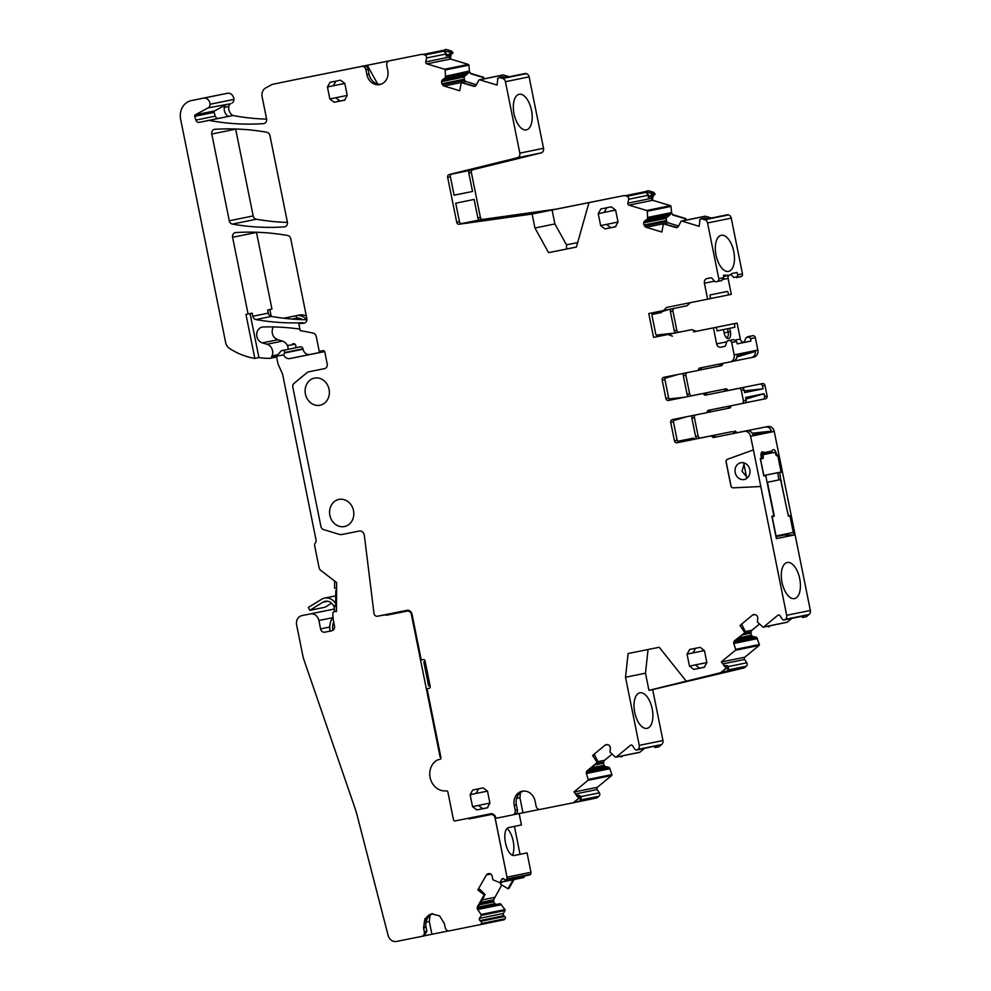 <?xml version="1.0" encoding="UTF-8"?>
<svg xmlns="http://www.w3.org/2000/svg" width="991" height="991" viewBox="0 0 991 991"><rect width="100%" height="100%" fill="white"/><g stroke="black" fill="none" stroke-linecap="round" stroke-linejoin="round"><path stroke-width="1.49" d="M728.534 271.398A18.42 9.043 78.6 0 0 733.749 251.541A18.42 9.043 78.6 0 0 721.25 235.288A18.42 9.043 78.6 0 0 721.213 235.301A18.42 9.043 78.6 0 0 716.035 255.121A18.42 9.043 78.6 0 0 728.459 271.41A18.42 9.043 78.6 0 0 728.534 271.398M718.797 278.719L723.678 277.715L721.782 280.564L717.199 281.494A2.44 2.131 -101.6 0 0 718.797 278.719L707.562 222.975A4.075 3.543 -101.6 0 0 704.824 219.767L701.355 218.714L704.675 218.032L709.581 218.627L728.187 214.824A2.44 2.131 -101.6 0 0 727.245 214.774L708.85 218.54M723.69 277.728L723.492 275.238L729.351 275.287L732.324 273.429L737.007 272.475L737.8 274.829L742.482 273.875L731.247 218.131A4.075 3.543 -101.6 0 0 728.509 214.923L728.187 214.824M721.795 280.564L716.109 281.717A2.44 2.131 -101.6 0 1 714.499 281.308L712.455 278.719A2.44 2.131 -101.6 0 0 710.411 277.876L707.078 278.545A4.075 3.543 78.4 0 1 707.078 278.545A4.075 3.543 78.4 0 0 704.403 283.24L707.624 299.195L710.361 298.638L710.076 294.959L727.605 291.379L728.769 294.872L731.308 294.352L728.088 278.397A4.075 3.543 -101.6 0 1 728.496 275.461M731.011 274.594L733.699 277.381M742.482 273.875A2.44 2.131 -101.6 0 1 740.884 276.662A2.44 2.131 -101.6 0 0 740.884 276.662L733.699 277.393M740.884 276.662L736.511 277.554L737.8 274.829M391.581 60.401L389.438 60.835L391.581 60.401A4.075 3.543 -101.6 0 0 391.581 60.401L363.784 65.976A4.075 3.543 -101.6 0 1 368.07 69.271L369.073 74.263L366.918 74.697L365.914 69.717A4.075 3.543 -101.6 0 0 361.628 66.422L297.077 79.292A8.139 7.098 -101.6 0 0 297.065 79.292A8.139 7.098 -101.6 0 1 297.102 79.28L421.547 54.394A4.075 3.543 -101.6 0 1 423.095 54.468L424.866 55.013A2.44 2.131 -101.6 0 1 426.514 57.986L425.783 61.9A1.623 1.425 -101.6 0 0 426.873 63.882L444.625 69.246A0.818 0.706 -101.6 0 1 445.194 69.989L445.504 77.608L442.742 79.614A2.849 2.478 -101.6 0 0 441.664 81.324L441.614 81.609A2.849 2.478 -101.6 0 0 441.961 83.752L442.481 84.693A2.849 2.478 -101.6 0 0 444.055 86.019L459.725 90.751L461.286 82.538L475.135 86.18M451.264 53.935L449.443 55.31L449.096 57.131L450.31 58.94L451.264 53.935L452.33 53.613A0.818 0.706 -101.6 0 0 452.813 53.043L451.698 51.111L446.78 49.624A4.075 3.543 -101.6 0 0 445.232 49.55M450.31 58.94A1.623 1.425 -101.6 0 0 450.571 59.039L426.873 63.882M483.422 78.958L483.732 77.323L471.394 73.594A2.849 2.478 -101.6 0 1 469.424 71.005L468.879 65.146A0.818 0.706 -101.6 0 0 468.322 64.403L450.571 59.039M509.25 76.753L503.329 74.969A0.818 0.706 -101.6 0 0 502.747 75.093M576.415 247.007L548.58 252.655L534.942 228.029L532.117 214.031L459.18 224.226A2.44 2.131 78.4 0 1 456.715 222.244L447.659 177.339A2.44 2.131 78.4 0 1 449.183 174.54L472.88 169.709L540.975 152.948A4.075 3.543 -101.6 0 0 543.526 148.291L529.12 76.864A4.075 3.543 -101.6 0 0 526.382 73.656L526.06 73.557A2.44 2.131 -101.6 0 0 525.119 73.507L506.735 77.273M472.88 169.709A2.44 2.131 -101.6 0 0 471.357 172.496L480.4 217.401A2.44 2.131 -101.6 0 0 482.865 219.395L555.802 209.188L623.673 195.661A4.075 3.543 -101.6 0 1 625.21 195.735L626.993 196.268A2.44 2.131 -101.6 0 1 628.641 199.253L627.898 203.167A1.623 1.425 -101.6 0 0 629 205.149L646.751 210.501A0.818 0.706 -101.6 0 1 647.321 211.244L647.631 218.862L644.868 220.869A2.849 2.478 -101.6 0 0 643.791 222.591L643.729 222.864A2.849 2.478 -101.6 0 0 644.088 225.019L644.608 225.96A2.849 2.478 -101.6 0 0 646.182 227.286L661.852 232.018L663.4 223.805L677.249 227.447M653.391 195.202L651.57 196.577L651.223 198.398L652.437 200.207L653.391 195.202L654.456 194.88A0.818 0.706 -101.6 0 0 654.94 194.298L653.825 192.378L648.907 190.891A4.075 3.543 -101.6 0 0 647.358 190.817M652.437 200.207A1.623 1.425 -101.6 0 0 652.685 200.306L629 205.149M685.549 220.225L685.859 218.59L673.508 214.861A2.849 2.478 -101.6 0 1 671.551 212.26L671.006 206.401A0.818 0.706 -101.6 0 0 670.449 205.657L652.685 200.306M711.377 218.02L705.456 216.236A0.818 0.706 -101.6 0 0 704.874 216.348M690.145 302.701L687.085 305.761L648.771 313.54L653.577 337.398L676.803 332.666A2.44 2.131 78.4 0 1 674.239 330.684L676.779 330.164L672.939 311.1A2.44 2.131 -101.6 0 1 674.14 308.412M676.779 330.164A2.44 2.131 -101.6 0 0 679.355 332.146L691.879 329.631L696.054 331.328L737.106 323.078L740.327 339.046A4.075 3.543 -101.6 0 0 743.671 342.378M751.711 335.924A2.44 2.131 -101.6 0 0 751.698 335.924A2.44 2.131 -101.6 0 0 751.686 335.937L745.889 337.844L744.662 341.102L742.953 342.688L750.856 341.102L750.658 338.649L755.353 337.683A2.44 2.131 -101.6 0 0 752.788 335.714L747.301 336.829L748.391 336.606L750.658 338.649M662.199 380.135L665.89 398.493A2.44 2.131 -101.6 0 0 668.467 400.463L671.204 399.906A2.44 2.131 -101.6 0 1 668.64 397.936L664.936 379.578L662.199 380.135A2.44 2.131 78.4 0 1 663.797 377.323L697.528 370.56A1.623 1.425 78.4 0 0 698.605 369.296A1.623 1.425 78.4 0 1 699.696 368.045L732.906 361.368A6.107 5.314 78.4 0 1 732.894 361.368A6.107 5.314 78.4 0 0 737.019 355.199L755.415 351.433A6.107 5.314 78.4 0 1 751.314 357.602L753.841 357.082A6.107 5.314 -101.6 0 0 753.854 357.082A6.107 5.314 -101.6 0 0 757.842 350.058L755.353 337.683M723.157 363.338A1.623 1.425 -101.6 0 0 722.501 364.415A1.623 1.425 -101.6 0 1 721.411 365.667L718.884 366.187M686.949 372.678A2.44 2.131 -101.6 0 0 685.883 375.292L689.587 393.65A2.44 2.131 -101.6 0 0 692.152 395.632L725.883 388.856A1.623 1.425 -101.6 0 1 727.369 389.599A1.623 1.425 -101.6 0 0 728.856 390.33L762.438 383.591A2.44 2.131 -101.6 0 1 765.002 385.573L762.463 386.094L763.02 388.831L744.613 392.597L744.055 389.847L741.318 390.404L743.411 400.785A2.44 2.131 -101.6 0 1 741.813 403.597L708.429 410.299A1.623 1.425 -101.6 0 0 707.339 411.55A1.623 1.425 78.4 0 1 706.249 412.813L708.999 412.256A1.623 1.425 78.4 0 1 708.999 412.256A1.623 1.425 78.4 0 0 710.089 410.992A1.623 1.425 -101.6 0 1 711.018 409.779M745.021 402.879L765.498 398.754A2.44 2.131 -101.6 0 0 767.096 395.942L765.002 385.573M731.482 405.666A1.623 1.425 -101.6 0 0 730.825 406.756L728.286 407.276A1.623 1.425 78.4 0 1 728.967 406.174M709.37 412.107L729.735 408.007A1.623 1.425 -101.6 0 0 730.825 406.756M695.484 414.969A2.44 2.131 -101.6 0 0 694.406 417.595L698.11 435.941A2.44 2.131 -101.6 0 0 700.687 437.923L732.064 431.63A1.623 1.425 -101.6 0 1 733.551 432.373A1.623 1.425 -101.6 0 0 735.049 433.104L765.287 427.034A6.107 5.314 -101.6 0 1 771.493 431.135L753.086 434.9A6.107 5.314 -101.6 0 0 746.892 430.8L744.154 431.358A6.107 5.314 -101.6 0 1 750.571 436.3L753.42 449.889L727.53 459.279A2.44 2.131 78.4 0 0 726.192 462.017L730.999 485.813A2.44 2.131 78.4 0 0 733.29 487.832L760.791 486.507L753.42 449.889M801.669 616.142L802.301 617.418L806.278 616.786L809.077 614.482A4.075 3.543 -101.6 0 0 810.353 610.456L774.256 431.457A6.107 5.314 -101.6 0 0 767.839 426.514L737.589 432.584A1.623 1.425 -101.6 0 1 736.102 431.853A1.623 1.425 -101.6 0 0 734.604 431.11M786.73 622.286A0.818 0.706 -101.6 0 0 787.312 622.162L791.883 618.384M770.639 625.643L768.582 626.919L769.945 625.792M759.366 624.169L752.082 630.165A2.849 2.478 -101.6 0 0 751.141 631.998L744.018 633.46M728.41 666.72L725.523 666.72L728.41 666.72L727.803 669.978L746.409 666.175A2.44 2.131 -101.6 0 0 746.768 662.793L744.575 659.473A1.623 1.425 -101.6 0 1 744.823 657.206L759.118 645.426A0.818 0.706 -101.6 0 0 759.341 644.522L756.678 637.374L753.358 636.594A2.849 2.478 -101.6 0 1 751.686 635.417L751.537 635.194A2.849 2.478 -101.6 0 1 751.029 633.063L751.141 631.998M746.409 666.175L744.935 667.389L721.237 672.232A4.075 3.543 -101.6 0 1 719.949 672.877L648.944 690.355L645.488 673.174L625.519 677.262L639.245 745.356A4.075 3.543 -101.6 0 1 637.969 749.382L637.708 749.605A2.44 2.131 -101.6 0 1 634.698 748.998L632.506 745.678A1.623 1.425 -101.6 0 0 630.499 745.282L616.204 757.062A0.818 0.706 -101.6 0 1 615.361 757.05L610.035 752.107L610.332 748.329A2.849 2.478 -101.6 0 0 609.824 746.211L609.663 745.975A2.849 2.478 -101.6 0 0 608.003 744.811L607.049 744.613A2.849 2.478 -101.6 0 0 605.204 745.083L592.593 755.489L594.674 755.006L598.13 762.252L588.159 770.478L586.474 773.81A2.849 2.478 78.4 0 1 587.279 770.664L588.159 770.478M654.246 746.211L654.878 747.487L658.866 746.842L661.654 744.538A4.075 3.543 -101.6 0 0 662.942 740.525L652.673 689.6L743.646 668.033A4.075 3.543 -101.6 0 0 744.935 667.389M639.306 752.342A0.818 0.706 -101.6 0 0 639.889 752.219L644.472 748.44M623.215 755.712L621.171 756.975L622.534 755.848M611.942 754.225L604.671 760.233A2.849 2.478 -101.6 0 0 603.73 762.054L596.594 763.516M576.403 795.525L578.41 795.116L580.652 796.268L581.16 798.312L580.392 800.034L598.985 796.231A2.44 2.131 -101.6 0 0 599.357 792.85L597.164 789.53A1.623 1.425 -101.6 0 1 597.4 787.275L611.695 775.482A0.818 0.706 -101.6 0 0 611.93 774.578L609.267 767.43L605.935 766.65A2.849 2.478 -101.6 0 1 604.275 765.486L604.126 765.25A2.849 2.478 -101.6 0 1 603.606 763.132L603.73 762.054M598.985 796.231L597.561 797.421L573.876 802.264A4.075 3.543 -101.6 0 1 572.488 802.921A4.075 3.543 -101.6 0 0 572.488 802.921L540.38 809.374A4.075 3.543 -101.6 0 1 536.094 806.079L535.09 801.087A12.214 10.641 78.4 0 0 522.207 791.227A12.214 10.641 78.4 0 0 514.23 805.274L515.233 810.266A4.075 3.543 -101.6 0 1 512.558 814.949L497.185 818.046A1.623 1.425 78.4 0 1 495.55 816.98A4.881 4.261 -101.6 0 0 490.619 813.797L455.154 820.92A1.623 1.425 -101.6 0 1 453.444 819.594L447.92 792.181A1.623 1.425 -101.6 0 0 446.297 790.855A16.277 14.184 -101.6 0 1 430.639 779.496A16.277 14.184 -101.6 0 1 436.635 760.444A16.277 14.184 -101.6 0 0 430.639 779.496A16.277 14.184 -101.6 0 0 446.297 790.855A1.623 1.425 -101.6 0 1 447.92 792.181L453.444 819.594A1.623 1.425 -101.6 0 0 455.154 820.92L467.938 818.355A4.075 3.543 -101.6 0 0 470.18 818.727L490.78 814.59A4.075 3.543 -101.6 0 1 495.066 817.885L496.02 817.686M596.173 798.077L572.488 802.921L596.161 798.089A4.075 3.543 -101.6 0 0 596.173 798.077A4.075 3.543 -101.6 0 0 597.561 797.421M625.519 677.262L628.096 653.515L659.226 647.272L686.045 680.916M652.673 689.6L648.944 690.355M728.571 668.244L725.251 668.925L721.237 672.232M725.87 667.24L725.251 668.925M725.523 666.72A0.818 0.706 -101.6 0 0 724.867 666.386L721.411 661.827L735.421 650.269A0.818 0.706 -101.6 0 0 735.656 649.365L733.885 643.754A2.849 2.478 78.4 0 1 734.69 640.595L735.57 640.421L733.885 643.754M728.075 666.2L724.867 666.386M723.826 665.469L727.605 665.816M734.69 640.595L745.554 632.184L735.57 640.421M744.625 632.407L740.004 625.432L742.086 624.949L745.554 632.184M787.027 622.298L763.343 627.142A0.818 0.706 -101.6 0 1 762.785 626.993L757.446 622.038L757.743 618.273A2.849 2.478 -101.6 0 0 757.235 616.154L757.087 615.919A2.849 2.478 -101.6 0 0 755.415 614.742L754.473 614.556A2.849 2.478 -101.6 0 0 752.627 615.027L740.004 625.432M763.343 627.142A0.818 0.706 -101.6 0 0 763.627 627.006L777.91 615.213A1.623 1.425 -101.6 0 1 779.917 615.622L782.122 618.941A2.44 2.131 -101.6 0 0 785.12 619.536L785.392 619.325A4.075 3.543 -101.6 0 0 786.668 615.3L760.791 486.507M784.29 619.932L803.577 615.993L785.12 619.536M803.144 617.418L803.912 615.696M781.391 480.474L780.784 480.598L779.781 472.496L781.304 472.174L777.811 454.819L776.622 455.067L776.312 453.531A4.422 2.168 78.6 0 0 773.042 449.728A4.422 2.168 78.6 0 0 772.125 450.992L764.024 452.652A4.422 2.168 78.6 0 0 762.141 451.958A4.422 2.168 78.6 0 0 761.15 456.64L761.46 458.164L760.27 458.412L763.813 475.965L765.733 475.569L763.813 475.965M780.995 480.548L786.396 507.281L788.551 515.989L790.137 515.654L794.039 535.016L780.685 535.041M765.733 475.569L773.847 515.828L771.865 516.237L776.387 538.621L794.039 535.016M772.125 450.992L765.907 453.172M794.509 598.576A18.42 9.043 78.6 0 0 799.725 578.719A18.42 9.043 78.6 0 0 787.226 562.479A18.42 9.043 78.6 0 0 787.188 562.492A18.42 9.043 78.6 0 0 781.998 582.312A18.42 9.043 78.6 0 0 794.435 598.601A18.42 9.043 78.6 0 0 794.509 598.576M760.704 486.519L733.191 487.845A2.44 2.131 78.4 0 1 730.9 485.838L730.999 485.813M753.321 449.914L727.431 459.304A2.44 2.131 78.4 0 0 726.093 462.041L730.9 485.838M746.892 430.8L716.443 436.907A1.623 1.425 -101.6 0 1 714.945 436.176L712.207 436.734A1.623 1.425 -101.6 0 0 713.693 437.465L744.154 431.358M714.945 436.176A1.623 1.425 -101.6 0 0 713.458 435.433L710.72 435.99A1.623 1.425 -101.6 0 1 712.207 436.734M677.163 440.227L674.425 440.784L670.721 422.439L673.459 421.869L677.163 440.227A2.44 2.131 -101.6 0 0 679.739 442.209L713.458 435.433M674.425 440.784A2.44 2.131 -101.6 0 0 676.989 442.766L710.72 435.99M673.459 421.869A2.44 2.131 78.4 0 1 674.883 419.106M670.721 422.439A2.44 2.131 78.4 0 1 672.332 419.627L708.999 412.244M744.551 403.04L741.813 403.597L744.551 403.04A2.44 2.131 -101.6 0 0 746.149 400.228L743.411 400.785M765.498 398.754L762.959 399.274A2.44 2.131 -101.6 0 0 764.557 396.462L763.999 393.712L745.604 397.478L746.149 400.228M708.119 394.579L705.369 395.136A1.623 1.425 78.4 0 1 703.883 394.393L706.62 393.836A1.623 1.425 78.4 0 0 708.119 394.579L741.491 387.877A2.44 2.131 78.4 0 1 744.055 389.847M705.369 395.136L738.753 388.435A2.44 2.131 78.4 0 1 741.318 390.404M703.883 394.393A1.623 1.425 -101.6 0 0 702.396 393.662L668.467 400.463M706.62 393.836A1.623 1.425 -101.6 0 0 705.134 393.093L702.396 393.662M671.204 399.906L705.134 393.093M664.936 379.578A2.44 2.131 78.4 0 1 666.348 376.815M697.528 370.56L700.265 369.99A1.623 1.425 78.4 0 1 700.265 370.002L697.528 370.56M698.605 369.296L701.355 368.739A1.623 1.425 78.4 0 1 700.265 369.99M701.355 368.739A1.623 1.425 78.4 0 1 702.285 367.525M731.668 342.527L736.536 341.486L733.687 339.616L729.091 340.557A2.44 2.131 -101.6 0 1 731.668 342.527L734.158 354.902A6.107 5.314 78.4 0 1 730.169 361.926A6.107 5.314 78.4 0 1 730.156 361.926L732.894 361.368M733.65 361.145L751.289 357.602A6.107 5.314 78.4 0 1 751.289 357.602L753.854 357.082M736.548 341.536L737.329 343.865L750.856 341.102M733.687 339.616L728.013 340.768A2.44 2.131 -101.6 0 0 726.688 341.771L725.808 344.955A2.44 2.131 -101.6 0 1 724.26 346.503L724.248 346.516A2.44 2.131 -101.6 0 0 724.26 346.503M729.091 340.557L732.609 339.826M724.248 346.516L720.915 347.184A4.075 3.543 78.4 0 1 716.629 343.889L726.663 341.833M737.106 323.078L734.554 323.599L734.839 327.29L717.001 330.895M716.629 343.889L713.421 327.922L716.159 327.364L717.323 330.87L723.455 329.607L724.124 332.889A6.516 3.196 78.6 0 0 726.539 337.869A6.516 3.196 78.6 0 0 726.874 338.154A6.516 3.196 78.6 0 0 730.379 331.601L729.723 328.331M716.159 327.364L713.421 327.922M653.577 337.398L691.879 329.631M668.194 334.462L672.369 336.172M693.613 331.886L734.554 323.599M696.054 331.328L693.514 331.849M652.673 312.747L651.991 315.386L655.831 334.45L657.38 336.618M707.624 299.195L666.571 307.433L663.388 310.604M705.456 216.236L681.771 221.08L699.175 226.332L699.894 220.584A0.818 0.706 -101.6 0 1 699.671 219.804L701.355 218.714M681.771 221.08A0.818 0.706 -101.6 0 0 681.003 221.414L678.426 226.332A2.849 2.478 78.4 0 1 675.738 227.521L676.618 227.348M663.4 223.805L675.738 227.521M678.6 225.985L668.083 222.802L666.609 221.464L644.608 225.96M684.707 220.398L685.215 218.738L672.827 214.997L671.118 212.359L670.461 214.415L666.187 218.008L666.609 221.464M652.747 195.388L648.213 197.259L648.61 195.165L645.785 192.427L626.993 196.268M653.825 192.378L650.691 193.022L645.785 192.427M555.802 209.188L552.086 209.956L554.898 223.941L566.48 244.839L577.666 242.597M623.673 195.661L532.117 214.031M588.964 202.622L576.403 247.081L548.58 252.655M689.724 649.439L687.06 654.134L689.463 666.101L693.75 669.396L704.192 667.302L706.856 662.62L704.44 650.641L700.154 647.346L689.711 649.452M600.645 225.601L604.931 228.896L615.374 226.803L618.037 222.108L615.622 210.142L611.336 206.846L600.893 208.94L598.23 213.635L600.645 225.601L606.517 224.4L610.803 227.695L604.931 228.896M539.686 809.436L522.963 812.781L519.928 797.705L516.621 798.374M515.209 814.367L522.963 812.781M581.16 798.312L577.827 798.994L573.876 802.264M580.652 796.268L578.112 796.789A0.818 0.706 -101.6 0 0 577.443 796.442L574 791.883L588.01 780.326A0.818 0.706 -101.6 0 0 588.245 779.422L586.474 773.81M620.552 756.257L621.171 756.975M655.732 747.487L656.5 745.752L637.708 749.605M647.036 728.385A18.148 8.907 -101.4 0 1 646.962 728.397A18.148 8.907 -101.4 0 1 634.711 712.343A18.148 8.907 -101.4 0 1 639.827 692.808A18.148 8.907 -101.4 0 1 639.864 692.796A18.148 8.907 -101.4 0 1 652.177 708.8A18.148 8.907 -101.4 0 1 647.036 728.385M767.963 626.188L768.582 626.919M692.969 415.477A2.44 2.131 78.4 0 0 691.867 418.115L695.571 436.461A2.44 2.131 -101.6 0 0 698.135 438.443L732.064 431.63M729.748 408.007L727.196 408.527A1.623 1.425 -101.6 0 0 728.286 407.276M685.883 375.292L683.344 375.812L687.036 394.17A2.44 2.131 -101.6 0 0 689.612 396.152L723.331 389.376A1.623 1.425 78.4 0 1 724.817 390.12A1.623 1.425 -101.6 0 0 726.316 390.85L759.899 384.112A2.44 2.131 78.4 0 1 762.463 386.094M683.344 375.812A2.44 2.131 78.4 0 1 684.434 373.186M700.649 369.854L718.871 366.199A1.623 1.425 78.4 0 1 718.871 366.199L721.423 365.667M720.643 363.846A1.623 1.425 78.4 0 0 719.962 364.936A1.623 1.425 78.4 0 1 718.871 366.187M671.601 308.932A2.44 2.131 78.4 0 0 670.387 311.62L674.239 330.684M710.361 298.576L728.769 294.872M685.215 218.738L685.859 218.59M649.563 196.032L652.586 194.781L650.691 193.022M655.051 193.703L652.697 194.186M461.187 223.632L479.755 219.903L461.348 223.669A2.44 2.131 78.4 0 1 459.452 221.674L455.736 203.205L474.132 199.439L477.86 217.921L480.4 217.401M479.755 219.903A2.44 2.131 78.4 0 1 477.86 217.921M468.805 173.016L472.521 191.461L454.126 195.227L450.41 176.782A2.44 2.131 78.4 0 1 451.462 174.168L469.87 170.402A2.44 2.131 78.4 0 0 468.805 173.016L471.357 172.496M449.183 174.54L517.29 157.792L540.975 152.948M529.12 76.864L505.435 81.708L519.829 153.134A4.075 3.543 78.4 0 1 517.29 157.792M526.357 129.871A18.148 8.907 -101.4 0 1 526.283 129.883A18.148 8.907 -101.4 0 1 514.032 113.841A18.148 8.907 -101.4 0 1 519.135 94.294A18.148 8.907 -101.4 0 1 519.185 94.294A18.148 8.907 -101.4 0 1 531.498 110.298A18.148 8.907 -101.4 0 1 526.357 129.871M505.435 81.708A4.075 3.543 -101.6 0 0 502.697 78.5L499.229 77.447L502.561 76.778L507.454 77.36L526.06 73.557M499.229 77.447L497.544 78.537A0.818 0.706 -101.6 0 0 497.767 79.317L497.048 85.065L479.644 79.813A0.818 0.706 -101.6 0 0 478.876 80.147L476.299 85.065A2.849 2.478 78.4 0 1 473.611 86.254L474.491 86.081M476.485 84.718L465.956 81.547L464.494 80.197L442.481 84.693M482.592 79.131L483.732 77.323M483.088 77.471L470.7 73.73L468.991 71.092L445.752 76.257M450.62 54.121L447.436 54.778L449.79 54.133L450.571 52.919L448.564 51.755L443.658 51.16L424.866 55.013M452.924 52.436L450.571 52.919M451.698 51.111L448.564 51.755M366.918 74.697A12.214 10.641 -101.6 0 0 379.788 84.569A12.214 10.641 -101.6 0 0 387.778 70.51L386.775 65.53A4.075 3.543 -101.6 0 1 389.438 60.835L421.547 54.394M648.052 649.514L645.488 673.174M744.191 479.508A8.547 7.445 78.4 0 1 735.211 472.608A8.547 7.445 78.4 0 1 740.797 462.747A8.547 7.445 78.4 0 1 740.81 462.747A8.547 7.445 78.4 0 1 749.803 469.647A8.547 7.445 78.4 0 1 744.216 479.508A8.547 7.445 78.4 0 1 744.191 479.508M771.704 451.5L765.684 453.259L765.857 454.126M781.304 472.174L779.781 472.496M773.847 515.828L771.952 516.621M761.138 453.519L764.024 452.652M677.683 441.367L693.824 438.059L694.072 439.323M771.493 431.135L752.243 433.203M763.999 393.712L745.926 399.1M686.627 416.753L673.521 420.556M693.824 438.059L677.646 441.305M669.111 399.014L670.238 398.791L669.111 399.014M763.02 388.831L744.266 390.85M684.298 397.28L670.238 398.791M755.415 351.433L736.92 356.946M678.092 374.462L664.998 378.252M723.455 329.607L717.311 330.845M717.298 330.808L734.839 327.29M725.908 337.163A4.881 2.403 78.6 0 0 726.824 337.312A4.881 2.403 78.6 0 0 728.212 332.047L727.555 328.777M657.367 334.946L674.722 333.087M669.334 309.39L661.381 311.756L661.53 312.524L651.892 314.494M651.979 313.676L661.381 311.756M566.592 248.976L566.48 244.839M514.725 814.515L514.713 814.515A4.075 3.543 -101.6 0 0 517.389 809.82L516.385 804.841A12.214 10.641 78.4 0 1 523.298 791.066M520.486 792.565L519.928 797.705M580.999 796.776L578.447 797.297L577.827 798.994M598.13 762.252L597.214 762.463L592.593 755.489M636.879 750.001L656.5 745.752M534.942 228.029L554.898 223.941M454.113 195.153L472.521 191.461M464.494 80.197L464.061 76.753L468.334 73.148L468.966 71.525M447.436 54.778L446.086 56.004L446.483 53.91L443.658 51.16M369.073 74.263A12.214 10.641 -101.6 0 0 380.854 84.285M377.67 84.012L367.252 65.208M297.102 79.28L273.219 84.173A8.139 7.098 -101.6 0 0 273.194 84.173A8.139 7.098 -101.6 0 0 271.472 84.805L265.699 87.926A8.139 7.098 -101.6 0 0 262.095 96.672L266.579 118.87A4.075 3.543 78.4 0 1 263.507 123.615A274.185 238.868 78.4 0 1 209.039 120.382L232.922 115.501A8.139 7.098 78.4 0 1 228.81 106.508A4.075 3.543 78.4 0 1 230.655 103.733L208.135 107.87L195.227 114.869L214.613 110.905A1.226 1.065 78.4 0 0 214.106 112.355L215.282 116.133A3.258 2.837 78.4 0 0 218.615 118.387L228.413 116.418A8.139 7.098 78.4 0 1 224.3 107.424A4.075 3.543 78.4 0 1 226.146 104.65L214.613 110.905M744.39 463.02L742.048 471.22L747.425 477.835M763.231 454.646A3.667 1.796 -105.4 0 0 762.104 454.25A2.44 2.131 78.4 0 1 761.98 454.274L765.585 453.296L765.473 454.2M780.797 535.561L782.085 535.301M597.214 762.463L587.279 770.664M489.926 803.144L487.51 791.177L483.224 787.882L472.781 789.976L470.118 794.658L472.534 806.637L476.82 809.92L487.262 807.826L489.926 803.144M461.286 82.538L473.611 86.254M266.616 119.155A274.185 238.868 78.4 0 1 232.922 115.501M195.227 114.869A1.226 1.065 78.4 0 0 194.731 116.319L195.908 120.097A3.258 2.837 78.4 0 0 199.228 122.351L209.039 120.382M215.134 95.743A16.277 14.184 78.4 0 1 215.171 95.731A16.277 14.184 78.4 0 1 215.22 95.718L227.348 93.29A6.107 5.314 78.4 0 1 233.913 99.397A4.075 3.543 78.4 0 1 232.018 102.99M248.072 313.986L232.612 237.307A4.075 3.543 -101.6 0 1 235.697 232.563A282.943 246.511 -101.6 0 1 287.638 235.486A4.075 3.543 -101.6 0 1 290.759 238.794L306.826 318.507A4.075 3.543 78.4 0 1 303.754 323.252A274.185 238.868 78.4 0 1 298.799 323.537L302.912 322.694A274.185 238.868 78.4 0 1 255.926 319.573A4.075 3.543 78.4 0 1 252.816 316.265L252.185 313.144L245.954 314.407L254.823 358.395A77.335 67.376 78.4 0 1 229.317 348.299A8.139 7.098 78.4 0 1 225.688 342.737L180.647 119.354A16.277 14.184 78.4 0 1 191.288 100.611A16.277 14.184 78.4 0 1 191.337 100.611L203.465 98.171A6.107 5.314 78.4 0 1 210.03 104.278A4.075 3.543 78.4 0 1 208.135 107.87M299.926 329.111A282.943 246.511 78.4 0 0 263.296 326.956A8.139 7.098 78.4 0 0 262.206 327.08A8.139 7.098 78.4 0 0 256.694 334.723A8.139 7.098 78.4 0 0 262.392 342.898L267.025 344.261A8.139 7.098 78.4 0 1 272.079 355.843L271.497 357.243A2.032 1.771 78.4 0 1 270.01 358.333A77.335 67.376 78.4 0 1 258.924 357.553L254.823 358.395M250.066 313.577L258.924 357.553M306.913 319.734A274.185 238.868 78.4 0 1 271.385 316.414A4.075 3.543 78.4 0 1 268.276 313.106L267.644 309.985L271.955 309.105L256.496 232.414A4.075 3.543 -101.6 0 1 256.458 232.253M324.627 351.508L309.91 354.468A6.516 5.673 78.4 0 1 303.06 349.204L302.973 348.807A2.44 2.131 -101.6 0 0 300.409 346.825L281.382 350.703L276.464 356.277L283.587 354.84A6.516 5.673 -101.6 0 0 289.942 358.556L324.664 351.582A1.623 1.425 -101.6 0 1 324.788 351.966L327.203 363.945A4.075 3.543 78.4 0 1 324.54 368.627A4.075 3.543 -101.6 0 0 327.203 363.945L324.788 351.966A1.623 1.425 78.4 0 0 323.078 350.653L319.251 351.421L316.228 336.42A4.075 3.543 78.4 0 0 313.255 333.149A282.943 246.511 78.4 0 0 300.223 330.622L298.799 323.537M324.54 368.627A4.075 3.543 78.4 0 1 324.528 368.627L309.378 371.675L324.528 368.627A4.075 3.543 -101.6 0 0 324.54 368.627M309.378 371.675A8.139 7.098 -101.6 0 0 309.365 371.675A8.139 7.098 -101.6 0 0 306.591 373.012L294.129 383.294A4.075 3.543 -101.6 0 0 292.841 387.308L320.898 526.419L292.841 387.308A4.075 3.543 -101.6 0 1 294.129 383.294L306.591 373.012A8.139 7.098 -101.6 0 1 309.365 371.675A8.139 7.098 -101.6 0 0 309.365 371.675M320.898 526.419A4.075 3.543 -101.6 0 0 323.636 529.628L339.12 534.31L323.636 529.628A4.075 3.543 -101.6 0 1 320.898 526.419M339.12 534.31A8.139 7.098 -101.6 0 0 342.205 534.459L359.151 531.065L342.205 534.459A8.139 7.098 -101.6 0 1 339.12 534.31M359.151 531.065A4.881 4.261 78.4 0 1 364.354 535.437L373.966 613.318A3.258 2.837 -101.6 0 0 377.447 616.229A3.258 2.837 78.4 0 1 373.966 613.318L364.354 535.437A4.881 4.261 -101.6 0 0 359.151 531.065M440.611 755.96L439.917 756.096A4.075 3.543 -101.6 0 0 440.933 758.177A1.623 1.425 -101.6 0 1 439.868 759.391L438.728 759.614A8.139 7.098 -101.6 0 0 438.703 759.614L439.855 759.391A1.623 1.425 -101.6 0 0 439.868 759.391A1.623 1.425 78.4 0 1 439.855 759.391A1.623 1.425 78.4 0 0 440.921 757.508L427.059 688.72L429.14 688.311A1.623 1.425 78.4 0 1 429.14 688.311A1.623 1.425 78.4 0 0 430.205 686.429L425.065 660.898A1.623 1.425 78.4 0 0 423.355 659.572L421.262 659.994L412.045 614.271A4.881 4.261 -101.6 0 0 406.905 610.32L377.447 616.229L409.246 610.592M427.059 688.72L429.276 688.274M330.102 82.303L327.426 86.985L329.842 98.951L334.128 102.246L344.571 100.153L347.222 95.47L344.818 83.492L340.532 80.209L330.09 82.303M229.28 220.795A4.075 3.543 -101.6 0 0 232.402 224.102A274.185 238.868 -101.6 0 0 284.33 226.865A4.075 3.543 -101.6 0 0 287.39 222.12L269.936 135.569A4.075 3.543 78.4 0 0 266.827 132.261A282.943 246.511 78.4 0 0 214.874 129.288A4.075 3.543 78.4 0 0 211.789 134.033L229.28 220.795L253.163 215.914A4.075 3.543 -101.6 0 0 256.285 219.222A274.185 238.868 -101.6 0 0 287.44 222.405M253.163 215.914L235.672 129.14A4.075 3.543 78.4 0 1 235.635 128.991M344.434 526.543A13.837 12.053 -101.6 0 0 344.472 526.531A13.837 12.053 -101.6 0 0 353.514 510.588A13.837 12.053 -101.6 0 0 338.959 499.414A13.837 12.053 -101.6 0 0 338.922 499.414A13.837 12.053 -101.6 0 0 329.879 515.37A13.837 12.053 -101.6 0 0 344.434 526.543A13.837 12.053 -101.6 0 0 344.472 526.531A13.837 12.053 -101.6 0 0 353.514 510.588A13.837 12.053 -101.6 0 0 338.959 499.414A13.837 12.053 -101.6 0 0 338.922 499.414A13.837 12.053 -101.6 0 0 329.879 515.37A13.837 12.053 -101.6 0 0 344.434 526.543M319.982 405.245A13.837 12.053 -101.6 0 0 320.006 405.245A13.837 12.053 -101.6 0 0 329.062 389.29A13.837 12.053 -101.6 0 0 314.506 378.116A13.837 12.053 -101.6 0 0 314.469 378.116A13.837 12.053 -101.6 0 0 305.426 394.071A13.837 12.053 -101.6 0 0 319.982 405.245A13.837 12.053 -101.6 0 0 320.006 405.245A13.837 12.053 -101.6 0 0 329.062 389.29A13.837 12.053 -101.6 0 0 314.506 378.116A13.837 12.053 -101.6 0 0 314.469 378.116A13.837 12.053 -101.6 0 0 305.426 394.071A13.837 12.053 -101.6 0 0 319.982 405.245M269.837 309.539L271.212 316.377M267.025 344.261L282.485 341.102L277.852 339.727A8.139 7.098 78.4 0 1 273.429 326.943M282.497 341.102A8.139 7.098 78.4 0 1 288.183 349.315M438.703 759.614A8.139 7.098 -101.6 0 0 436.635 760.444A8.139 7.098 -101.6 0 1 438.703 759.614A8.139 7.098 -101.6 0 0 438.703 759.614M490.743 874.062L486.383 874.954A2.849 2.478 -101.6 0 1 487.931 873.789A2.849 2.478 -101.6 0 0 487.931 873.789L488.873 873.604A2.849 2.478 -101.6 0 1 490.768 874.074L490.979 874.235A2.849 2.478 -101.6 0 1 492.081 876.069L492.948 879.797L499.353 882.461A0.818 0.706 -101.6 0 0 500.133 882.151L501.805 879.228A1.623 1.425 -101.6 0 1 503.775 878.831L504.679 879.525A1.623 1.425 -101.6 0 0 505.757 879.797L529.64 874.917A1.623 1.425 -101.6 0 0 530.532 874.248L506.748 878.955A2.44 2.131 -101.6 0 0 507.008 877.146L495.128 817.872M519.135 813.574L521.427 824.958L509.287 827.435C500.282 828.389 506.265 858.033 514.924 855.369L527.063 852.892L530.965 872.253L507.082 877.134M514.515 855.431L527.063 852.892M507.008 877.146L495.066 817.885L507.008 877.146M336.506 603.185L335.689 602.85L335.776 590.723L336.593 590.549M336.593 591.057L335.776 590.723M426.068 922.15L429.326 921.481L429.995 915.3M306.603 319.721L305.984 319.052A12.214 10.641 78.4 0 0 296.408 315.658L283.624 318.222L299.641 315.002L296.408 315.658L296.21 318.198A9.774 8.51 78.4 0 1 302.441 319.635M296.21 318.198L291.924 319.052M507.293 828.575A16.897 8.287 -101.4 0 1 512.62 855.097M513.115 879.748L507.974 888.766L500.48 884.17L501.669 882.089M423.789 661.963L425.226 661.678L423.789 661.963L428.62 685.908L430.044 685.623M297.622 347.383A2.44 2.131 -101.6 0 0 297.61 347.383L281.382 350.703L284.169 350.145L284.702 352.536L283.587 354.84M272.438 333.707L272.277 332.877M277.926 339.752L274.829 337.931M294.488 343.852L292.196 344.323A2.44 2.131 78.4 0 1 291.131 344.955L289.062 345.364A4.075 3.543 78.4 0 1 287.167 345.165M291.131 344.955A2.44 2.131 78.4 0 1 291.119 344.955L294.971 344.174L291.131 344.955M292.196 344.323A2.44 2.131 78.4 0 1 295.752 347.061A2.44 2.131 78.4 0 0 295.615 347.791M501.78 884.963L493.617 899.778A2.849 2.478 -101.6 0 0 493.667 900.757L493.89 901.835A2.849 2.478 -101.6 0 0 494.992 903.668L495.203 903.829A2.849 2.478 -101.6 0 0 497.098 904.3L500.393 903.755L505.001 909.577A0.818 0.706 -101.6 0 1 505.063 910.518L503.391 913.454A1.623 1.425 -101.6 0 0 503.849 915.709L504.753 916.415A1.623 1.425 -101.6 0 1 505.212 918.669L505.113 918.843A2.44 2.131 -101.6 0 1 503.787 919.834A2.44 2.131 -101.6 0 0 503.787 919.834L479.904 924.714A2.44 2.131 -101.6 0 0 479.904 924.714L449.468 930.834A4.075 3.543 78.4 0 1 445.182 927.539L444.414 923.748L439.645 915.882L431.543 913.875L424.904 918.868L423.553 927.935L424.321 931.726L426.873 931.206L426.105 927.415A12.214 10.641 78.4 0 1 432.832 913.702M426.873 931.206L424.198 935.888L421.671 936.408A4.075 3.543 78.4 0 1 421.646 936.408L396.549 941.45A8.139 7.098 -101.6 0 1 388.1 935.355L357.033 814.961A81.411 70.918 -101.6 0 0 354.914 807.938L303.469 658.445A8.139 7.098 -101.6 0 1 303.147 657.256L296.631 624.987A8.139 7.098 -101.6 0 1 301.958 615.609A8.139 7.098 -101.6 0 1 301.982 615.609L334.202 609.044L301.982 615.609M424.693 935.752L431.903 934.278L429.326 921.481M431.903 934.278L448.774 930.883M486.383 874.954L477.835 889.943L479.892 889.423L485.107 894.6L478.467 906.245L477.798 909.763A2.849 2.478 78.4 0 1 477.588 906.431L478.467 906.245M520.04 854.304L514.416 826.395M493.617 899.778L480.635 902.442M507.974 888.766L508.891 888.531L514.007 879.562M494.72 897.338L482.072 899.927M306.343 316.117A12.214 10.641 -101.6 0 0 299.641 315.002M523.236 877.58A0.818 0.706 -101.6 0 0 524.016 877.27L524.796 875.908M505.757 879.797A1.623 1.425 -101.6 0 0 506.649 879.128L506.748 878.955M530.631 874.074A2.44 2.131 -101.6 0 0 530.891 872.266M439.917 756.096L411.352 614.408A4.075 3.543 -101.6 0 0 407.066 611.113L386.205 615.3M329.73 627.018L320.576 628.901A4.075 3.543 -101.6 0 0 324.862 632.184L331.812 630.796A4.075 3.543 -101.6 0 0 331.824 630.784A4.075 3.543 -101.6 0 0 334.487 626.101L333.744 622.435A40.742 35.49 -101.6 0 1 332.827 613.801A2.44 2.131 -101.6 0 1 334.983 611.472L336.445 611.571L336.655 582.597L320.675 570.308A4.113 3.58 -101.6 0 1 319.09 567.694L314.63 545.595A2.44 2.131 -101.6 0 1 314.903 543.786L315.832 542.151A2.44 2.131 -101.6 0 0 316.104 540.33L282.782 375.094A8.139 7.098 -101.6 0 0 282.138 373.074L278.483 365.072A8.139 7.098 -101.6 0 1 277.827 363.053L276.464 356.277M320.576 628.901L318.891 620.515A8.139 7.098 -101.6 0 0 310.319 613.937M325.866 610.729A8.139 7.098 -101.6 0 0 325.841 610.729A8.139 7.098 -101.6 0 0 325.828 610.729L301.958 615.609M424.321 931.726A4.075 3.543 78.4 0 1 421.658 936.408L424.21 935.888M503.787 919.834L479.904 924.714A2.44 2.131 -101.6 0 0 481.23 923.723L481.329 923.55A1.623 1.425 -101.6 0 0 480.87 921.296L479.966 920.602A1.623 1.425 -101.6 0 1 479.508 918.335L481.18 915.411A0.818 0.706 -101.6 0 0 481.118 914.458L477.798 909.763M477.588 906.431L484.203 894.836L485.107 894.6M484.203 894.836L477.835 889.943M324.862 632.184L332.109 630.71M330.114 631.118A16.277 14.184 78.4 0 1 331.378 619.92L332.951 616.65M336.494 605.142L336.494 605.142A12.214 10.641 78.4 0 0 324.515 598.118A12.214 10.641 78.4 0 0 321.443 599.344L308.337 607.458L309.811 610.332L322.905 602.206A8.956 7.804 78.4 0 1 325.159 601.302A8.956 7.804 78.4 0 1 334.425 607.78M309.811 610.332L325.085 607.21L331.589 603.172M332.865 630.375A13.019 11.347 78.4 0 1 333.67 622.088M334.611 581.023L334.562 587.948A8.956 1.041 0.4 0 0 336.618 588.629M335.54 605.241A8.956 1.041 0.4 0 0 334.438 605.736A8.956 1.041 0.4 0 0 336.482 606.418M789.938 515.902L788.378 516.224L780.574 479.594L767.468 482.283L774.305 516.2L772.15 516.633L776.052 535.995L793.283 532.464L789.938 515.902L788.365 516.224M780.574 479.594L778.839 479.954L777.786 472.695M767.468 482.283L778.839 479.954M743.845 463.602L746.644 477.501M777.749 455.464L776.387 455.736L777.749 455.464L781.094 472.013L763.727 475.569M760.382 458.994L763.181 458.437L760.394 459.006M776.387 455.736L774.863 452.305L763.256 454.683L763.181 458.437M763.863 475.544L760.518 458.982M731.247 218.131L707.562 222.975M728.509 214.923L704.824 219.767M743.646 668.033L719.949 672.877M726.762 665.816L724.384 666.311M759.118 645.426L735.421 650.269M744.823 657.206L721.51 661.976M759.341 644.522L735.656 649.365M757.483 638.625L734.467 643.332M754.696 614.606L752.627 615.027M752.082 630.165L745.257 631.564M787.312 622.162L763.627 627.006M779.087 614.977L777.91 615.213M809.077 614.482L785.392 619.325M810.353 610.456L786.668 615.3M774.256 431.457L750.571 436.3M767.839 426.514L765.287 427.034M716.443 436.907L713.693 437.465M679.739 442.209L676.989 442.766M707.339 411.55L710.089 410.992M767.096 395.942L764.557 396.462M738.753 388.435L741.491 387.877M668.64 397.936L665.89 398.493M734.158 354.902L757.842 350.058M720.915 347.184L724.458 346.454M737.316 343.827L743.163 342.626M735.446 340.037L740.327 339.046M676.803 332.666L679.355 332.146M704.403 283.24L714.4 281.196M723.306 279.375L728.088 278.397M668.083 222.802L646.182 227.286M666.187 220.498L644.088 225.019M666.101 218.293L643.729 222.864M666.187 218.008L643.791 222.591M667.538 216.236L644.868 220.869M670.461 214.415L647.47 219.11M670.647 214.155L647.631 218.862M671.08 212.78L647.879 217.524M671.105 212.656L647.891 217.401M671.006 206.401L647.321 211.244M670.449 205.657L646.751 210.501M651.223 198.398L627.898 203.167M651.57 196.577L648.213 197.259M648.61 195.165L628.641 199.253M648.907 190.891L625.21 195.735M693.75 669.396L699.621 668.194L695.348 664.899L689.463 666.101M695.348 664.899L706.843 662.558M695.595 648.25L692.932 652.933L704.428 650.579M692.932 652.933L687.06 654.134M699.621 668.194L704.651 667.166M606.517 224.4L618.025 222.046M606.777 207.738L604.101 212.433L615.609 210.08M604.101 212.433L598.23 213.635M610.803 227.695L615.832 226.666M599.357 792.85L580.899 796.628M597.164 789.53L575.387 793.977M597.4 787.275L574.099 792.032M611.695 775.482L588.01 780.326M611.93 774.578L588.245 779.422M610.072 768.682L587.056 773.389M610.01 768.57L587.044 773.265M609.267 767.43L587.205 771.939M609.019 767.269L587.291 771.716M605.935 766.65L588.468 770.218M604.275 765.486L590.896 768.211M604.126 765.25L591.33 767.864M603.606 763.132L594.91 764.903M604.671 760.233L597.833 761.621M607.272 744.662L605.204 745.083M639.889 752.219L616.204 757.062M631.663 745.034L630.499 745.282M661.654 744.538L637.969 749.382M662.942 740.525L639.245 745.356M746.768 662.793L728.311 666.559M744.575 659.473L722.798 663.92M757.434 638.514L734.467 643.209M756.678 637.374L734.628 641.883M756.443 637.213L734.703 641.648M753.358 636.594L735.892 640.161M751.686 635.417L738.32 638.154M751.537 635.194L738.741 637.808M751.029 633.063L742.333 634.847M737.589 432.584L735.049 433.104M736.102 431.853L733.551 432.373M700.687 437.923L698.135 438.443M698.11 435.941L695.571 436.461M691.867 418.115L694.406 417.595M759.899 384.112L762.438 383.591M726.316 390.85L728.856 390.33M727.369 389.599L724.817 390.12M723.331 389.376L725.883 388.856M689.612 396.152L692.152 395.632M689.587 393.65L687.036 394.17M719.962 364.936L722.501 364.415M752.788 335.714L748.391 336.606M670.387 311.62L672.939 311.1M673.508 214.861L672.827 214.997M654.456 194.88L651.917 195.4M654.94 194.298L652.586 194.781M459.18 224.226L482.865 219.395M456.715 222.244L459.452 221.674M447.659 177.339L450.41 176.782M519.829 153.134L543.526 148.291M526.382 73.656L502.697 78.5M503.329 74.969L479.644 79.813M465.956 81.547L444.055 86.019M471.394 73.594L470.7 73.73M468.879 65.146L445.194 69.989M468.978 71.389L445.764 76.134M468.322 64.403L444.625 69.246M449.096 57.131L425.783 61.9M452.33 53.613L449.79 54.133M452.813 53.043L450.459 53.514M446.78 49.624L423.095 54.468M363.784 65.976L361.628 66.422M775.99 536.639L783.063 535.202M761.063 453.89L764.643 452.949M724.111 332.865L730.379 331.601M517.389 809.82L515.233 810.266M579.339 795.884L576.96 796.368M449.443 55.31L446.086 56.004M446.483 53.91L426.514 57.986M368.07 69.271L365.914 69.717M761.001 454.485L761.98 454.274A2.44 2.131 78.4 0 1 761.968 454.274A3.667 1.796 -101.4 0 1 763.07 454.683M516.385 804.841L514.23 805.274M580.193 795.884L577.443 796.442M472.534 806.637L478.405 805.435L482.691 808.718L487.721 807.69M482.691 808.718L476.82 809.92M478.405 805.435L489.913 803.082M478.665 788.774L475.99 793.457L487.498 791.115M475.99 793.457L470.118 794.658M464.061 79.23L441.961 83.752M463.974 77.025L441.614 81.609M464.061 76.753L441.664 81.324M465.411 74.969L442.742 79.614M468.334 73.148L445.343 77.855M468.532 72.9L445.504 77.608M263.507 123.615L264.3 123.454M199.228 122.351L218.615 118.387M195.908 120.097L215.282 116.133M194.731 116.319L214.106 112.355M230.655 103.733L226.146 104.65M210.03 104.278L233.913 99.397M203.465 98.171L227.348 93.29M215.22 95.718L191.337 100.611M268.276 313.106L252.816 316.265M232.612 237.307L256.496 232.414M303.754 323.252L304.559 323.091M255.926 319.573L271.385 316.414M329.842 98.951L335.714 97.75L340 101.045L345.029 100.017M340 101.045L334.128 102.246M335.714 97.75L347.209 95.409M335.974 81.101L333.298 85.783L344.806 83.43M333.298 85.783L327.426 86.985M256.285 219.222L232.402 224.102M235.672 129.14L211.789 134.033M285.123 226.704L284.33 226.865M224.3 107.424L228.81 106.508M271.497 357.243L276.489 356.215M262.392 342.886L277.852 339.727M277.282 354.778L272.079 355.843M305.24 319.709L306.888 318.867M300.409 346.825L284.169 350.145M302.973 348.807L284.702 352.536M303.06 349.204L284.442 353.007M423.553 927.935L426.105 927.415M424.346 927.774A12.214 10.641 78.4 0 1 431.94 913.801M501.508 904.647L478.306 909.391M501.421 904.56L478.269 909.292M500.393 903.755L478.046 908.326M500.121 903.693L497.098 904.3M495.203 903.829L478.083 907.322M494.992 903.668L478.133 907.112M493.89 901.835L479.285 904.82M493.667 900.757L480.003 903.557M524.016 877.27L500.133 882.151M503.762 878.819L501.805 879.228M530.532 874.248L506.649 879.128M493.072 814.119L490.78 814.59M411.352 614.408L412.045 614.271M409.357 610.654L407.066 611.113M309.91 354.468L289.942 358.556M334.983 611.472L336.445 611.174M318.891 620.515L332.419 617.752M505.113 918.843L481.23 923.723M505.212 918.669L481.329 923.55M504.753 916.415L480.87 921.296M503.849 915.709L479.966 920.602M503.391 913.454L479.508 918.335M505.063 910.518L481.18 915.411M505.001 909.577L481.118 914.458M487.906 814.268L490.149 814.652L470.18 818.727M490.149 814.652L492.961 814.069M322.905 602.206L327.587 601.252M762.785 456.442L761.175 456.764M763.256 454.683L760.989 455.104M729.351 275.287L723.579 276.439M705.146 216.211L681.461 221.055M639.616 752.355L615.931 757.198M503.019 74.957L479.334 79.8M191.288 100.611L215.171 95.731M270.283 358.296L276.6 357.008M523.57 877.605L499.687 882.486M324.515 598.118L335.738 595.814M334.401 611.521L334.438 605.736"/></g></svg>
